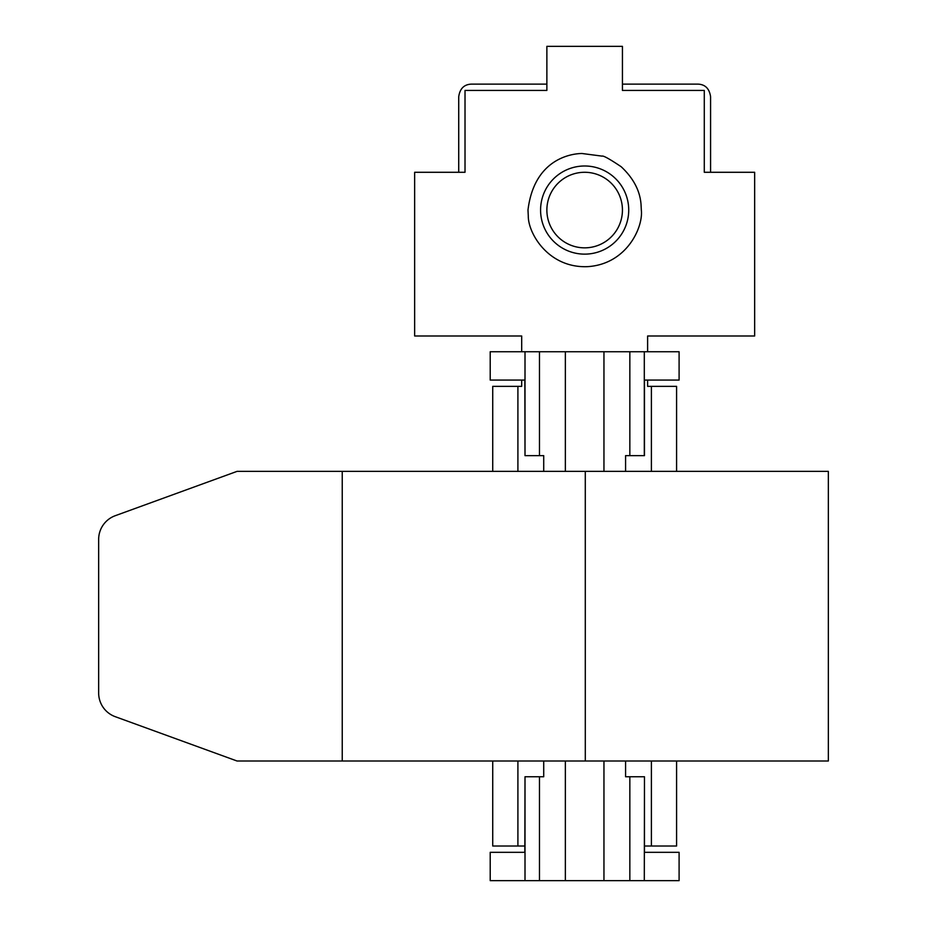 <?xml version="1.0" encoding="UTF-8"?>
<svg xmlns="http://www.w3.org/2000/svg" width="927" height="927" viewBox="0 0 927 927"><rect width="100%" height="100%" fill="white"/><g stroke="black" fill="none" stroke-linecap="round" stroke-linejoin="round"><path stroke-width="1.39" d="M622.434 210.058A37.775 37.775 0 0 0 584.647 172.283A37.775 37.775 0 0 0 546.872 210.058A37.775 37.775 0 0 0 584.647 247.845A37.775 37.775 0 0 0 622.434 210.058M525.006 880.65L525.006 776.756L524.833 852.319L490.209 852.319L490.209 880.65L679.097 880.65L679.097 852.319L644.474 852.319L644.474 776.756L644.3 880.65M603.952 471.368L603.952 351.739L539.468 351.739L539.468 455.632L543.72 455.632L543.72 471.368M543.72 761.009L543.72 776.756L539.468 776.756L539.468 880.65M539.468 455.632L525.006 455.632L524.833 380.07L490.209 380.07L490.209 351.739L539.468 351.739M603.952 351.739L679.097 351.739L679.097 380.07L644.474 380.07L644.474 455.632L629.839 455.632L629.839 351.739M629.839 880.65L629.839 776.756L625.586 776.756L625.586 761.009M625.586 471.368L625.586 455.632L629.839 455.632M525.006 776.756L539.468 776.756M629.839 776.756L644.3 776.756M622.434 84.125L697.996 84.125C705.215 84.438 709.41 88.633 710.58 96.721L710.58 172.283M697.996 335.991L647.614 335.991L647.614 351.739M521.692 351.739L521.692 335.991L471.31 335.991M458.726 172.283L458.726 96.721C459.873 88.656 464.068 84.461 471.31 84.125L546.872 84.125M115.226 716.675L237.057 761.009L342.237 761.009L342.237 471.368L237.057 471.368L115.226 515.713A25.191 25.191 0 0 0 98.656 539.375L98.656 693.002A25.191 25.191 0 0 0 115.226 716.675M342.237 471.368L828.344 471.368L828.344 761.009L342.237 761.009M585.296 471.368L585.296 761.009L585.285 471.368M641.322 210.058L641.02 204.183C639.908 190.533 633.292 178.054 621.183 166.733C609.653 158.992 603.28 155.458 602.04 156.118L581.704 153.465C586.27 153.882 535.354 149.235 527.984 210.058L528.286 215.933C528.008 232.978 548.17 268.274 587.591 266.652C626.976 264.183 643.373 226.976 641.322 210.058M540.58 210.058A44.079 44.079 0 0 1 584.647 165.991A44.079 44.079 0 0 1 628.726 210.058A44.079 44.079 0 0 1 584.647 254.137A44.079 44.079 0 0 1 540.58 210.058M492.724 471.368L492.724 386.362L521.692 386.362L521.692 380.07M521.692 335.991L414.647 335.991L414.647 172.283L465.018 172.283L465.018 90.429L546.872 90.429L546.872 46.35L622.434 46.35L622.434 90.429L704.288 90.429L704.288 172.283L754.659 172.283L754.659 335.991L647.614 335.991M647.614 380.07L647.614 386.362L676.583 386.362L676.583 471.368M676.583 761.009L676.583 846.015L644.474 846.015M524.833 846.015L492.724 846.015L492.724 761.009M517.903 386.362L517.903 471.368M517.903 761.009L517.903 846.015M651.391 846.015L651.391 761.009M651.391 471.368L651.391 386.362M565.354 351.739L565.354 471.368M565.354 761.009L565.354 880.65M603.952 880.65L603.952 761.009M525.006 455.632L525.006 351.739M644.3 351.739L644.3 455.632"/></g></svg>
